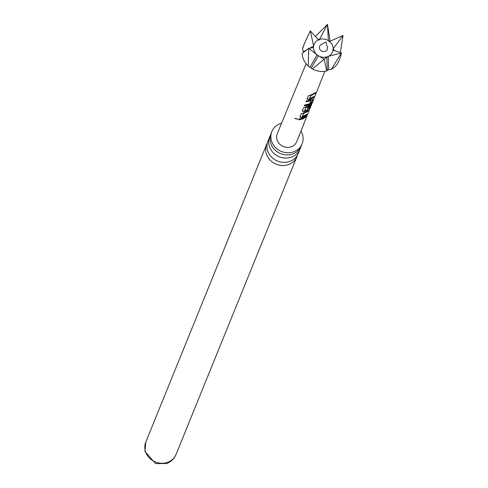 <?xml version="1.0" encoding="UTF-8"?>
<svg xmlns="http://www.w3.org/2000/svg" width="488" height="488" viewBox="0 0 488 488"><rect width="100%" height="100%" fill="white"/><g stroke="black" fill="none" stroke-linecap="round" stroke-linejoin="round"><path stroke-width="0.73" d="M294.77 118.492L297.729 119.249L294.77 118.492M269.693 136.86L267.949 141.166A16.342 14.835 22.1 0 0 272.182 157.703A16.342 14.835 22.1 0 0 289.957 161.339A16.342 14.835 22.1 0 0 298.229 153.458L299.974 149.151A16.342 14.835 -157.9 0 1 291.708 157.032A16.342 14.835 -157.9 0 1 273.933 153.397A16.342 14.835 -157.9 0 1 269.693 136.86A16.342 14.835 -157.9 0 1 270.437 135.322M271.853 131.553L270.974 133.706A16.342 14.835 22.1 0 0 275.214 150.243A16.342 14.835 22.1 0 0 292.989 153.879A16.342 14.835 22.1 0 0 301.255 145.997L302.133 143.844A16.342 14.835 -157.9 0 1 293.861 151.725A16.342 14.835 -157.9 0 1 276.086 148.09A16.342 14.835 -157.9 0 1 271.853 131.553A16.342 14.835 -157.9 0 1 280.118 123.671A16.342 14.835 -157.9 0 1 281.594 123.202M297.485 154.995A16.342 14.835 -157.9 0 1 296.948 156.618A16.342 14.835 -157.9 0 1 288.676 164.499A16.342 14.835 -157.9 0 1 270.901 160.863A16.342 14.835 -157.9 0 1 266.668 144.326A16.342 14.835 -157.9 0 1 267.406 142.789M300.968 131.065A16.342 14.835 -157.9 0 1 302.133 143.844M300.517 147.535A16.342 14.835 -157.9 0 1 299.974 149.151M340.337 52.661L343.046 35.465L329.571 41.456L328.418 40.998L327.46 24.4L315.333 36.563M328.674 41.315L328.418 40.998M329.851 41.809L329.717 38.589L327.46 24.4L319.213 40.016L318.463 39.888L310.283 30.848L304.866 42.56L302.517 48.8L303.505 52.289M310.283 30.848L313.638 46.043L313.51 47.488L308.697 48.361L302.096 53.467A19.221 17.452 22.1 0 0 308.239 66.014L312.393 68.96A19.221 17.452 22.1 0 0 326.777 70.986L327.808 69.918L331.358 69.272L341.46 52.978L332.834 50.026L333.176 48.8L343.046 35.465M312.46 94.337L315.522 92.458L315.15 93.379L310.813 95.636L309.441 98.704L313.918 96.465L313.552 97.38L310.484 99.259L308.886 99.717L307.074 99.052L308.343 95.837L312.46 94.337M310.063 100.302L312.802 99.265L311.496 102.492L309.557 104.53L308.08 105.231L304.329 105.884L304.707 104.963L309.66 103.761L311.021 100.65L305.964 101.87L306.33 100.955L310.063 100.302M312.759 99.052L311.496 102.492M310.758 105.731L311.057 105.847L309.971 107.842L311.435 104.2L307.257 107.287L305.97 107.677L304.597 110.746L306.013 110.386L307.214 109.837L308.428 107.086L310.154 105.835L309.087 108.476L307.141 110.514L304.079 111.654L302.249 110.996L303.56 107.781L307.666 106.274L311.96 102.992L312.601 101.992L296.741 141.612A10.51 9.54 22.1 0 1 291.409 146.717A10.51 9.54 22.1 0 1 279.959 144.363A10.51 9.54 22.1 0 1 277.269 133.706L306.08 63.702M312.655 101.864L312.302 101.876M305.262 112.24L308.325 110.373L307.959 111.288L303.609 113.545L302.237 116.614L306.732 114.369L306.373 115.278L303.286 117.169L301.688 117.626L299.882 116.968L301.145 113.753L305.262 112.24M302.865 118.212L305.958 116.315L305.586 117.242L302.499 119.127L298.748 119.786L299.132 118.865L302.865 118.212M312.393 68.96L327.338 56.602L341.46 52.978L340.49 57.017L338.867 61.006A19.221 17.452 22.1 0 1 331.358 69.272M308.239 66.014L308.697 48.361L317.102 54.833L324.282 59.426L326.777 70.986M313.546 47.47L313.51 47.488A9.961 9.046 22.1 0 0 317.102 54.833L310.075 67.07M319.213 40.016L318.463 39.888A9.961 9.046 22.1 0 0 313.638 46.043L309.74 48.22M304.866 42.56L303.243 46.543A19.221 17.452 22.1 0 0 302.517 48.8M305.47 116.736L305.586 117.242M305.354 117.022L298.869 119.487M297.698 119.035L294.874 118.377M306.25 114.784L301.688 117.626M301.602 117.334L299.864 116.675M307.843 110.788L303.518 113.259L302.237 116.614M305.97 107.677L311.435 104.2M311.734 103.303L311.387 104.164L311.734 103.297M309.666 106.25L308.861 108.257L306.964 110.257L304.079 111.654M303.993 111.368L302.231 110.703M305.872 107.391L304.597 110.746M311.271 102.279L309.557 104.53M305.945 101.577L311.021 100.65M309.374 104.279L304.311 105.585M313.43 96.886L308.886 99.717M308.806 99.424L307.056 98.759M315.035 92.879L310.716 95.349L309.441 98.704M176.095 454.346A16.342 14.835 -157.9 0 1 167.823 462.227A16.342 14.835 -157.9 0 1 150.048 458.592A16.342 14.835 -157.9 0 1 145.814 442.055L144.954 451.473L155.574 463.6L166.719 463.472C171.056 461.794 174.185 458.75 176.095 454.346L296.948 156.618M318.011 39.424L319.872 39.363M325.185 51.356A4.093 3.715 22.1 0 0 327.363 47.098L325.868 41.913L321.189 44.591A4.093 3.715 22.1 0 0 319.957 49.489A4.093 3.715 22.1 0 0 325.185 51.356M311.35 67.972L318.383 55.742A9.961 9.046 22.1 0 0 326.808 56.931L327.277 70.217M329.461 41.492L328.296 40.547A9.961 9.046 22.1 0 0 319.872 39.357M334.359 50.746L333.176 48.806A9.961 9.046 22.1 0 0 329.583 41.45M328.686 69.686L328.217 56.401A9.961 9.046 22.1 0 0 333.048 50.24M303.402 51.74L306.238 50.166M324.874 71.327L312.637 101.894M266.668 144.326L145.814 442.055"/></g></svg>
